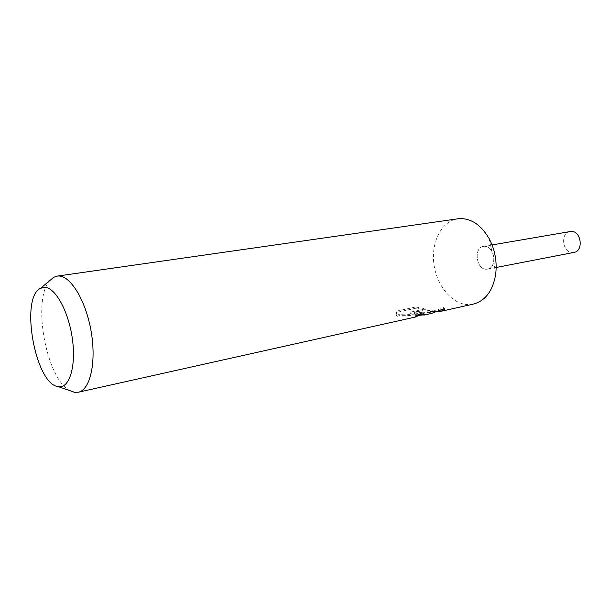 <?xml version="1.0" encoding="UTF-8"?>
<svg xmlns="http://www.w3.org/2000/svg" width="611" height="611" viewBox="0 0 611 611"><rect width="100%" height="100%" fill="white"/><g stroke="black" fill="none" stroke-linecap="round" stroke-linejoin="round"><path stroke-width="0.46" stroke-dasharray="3.06 2.29" d="M473.433 304.079L468.247 304.606C451.903 304.377 436.437 285.413 433.848 263.639C431.06 241.872 441.684 221.045 457.838 218.761M486.555 269.26C475.824 270.016 473.38 246.325 484.21 246.34C487.364 246.34 489.984 248.097 492.084 251.617L493.741 256.284L493.841 261.233C492.863 266.22 490.434 268.893 486.555 269.26C476.305 270.024 473.235 247.631 483.446 246.432L484.21 246.348C494.429 245.255 497.766 267.824 487.601 269.145L486.555 269.26M421.109 315.032L414.648 314.237L423.652 314.535L431.481 313.443M70.181 390.75C46.291 379.53 31.635 299.337 50.003 280.388M438.24 311.404L434.413 311.198L410.294 313.313L425.745 309.93L415.816 308.234L396.539 312.397L396.402 311.152L415.686 307.02L415.816 308.234M396.547 312.389L396.127 316.063L396.524 316.842C399.296 314.169 412.051 315.727 416.137 316.208L417.55 316.414M444.327 308.731L444.075 307.356L431.091 312.374L414.525 313.107L424.469 313.825C424.866 313.359 422.919 313.512 418.627 314.268L413.922 316.17L417.428 315.284C416.771 315.268 399.815 312.534 396.402 315.681L396.524 316.842M413.922 316.17L414.044 317.323M396.402 315.681L395.997 314.886L396.409 311.152M418.627 314.268L418.756 315.49M414.525 313.107L414.648 314.237M415.686 307.02L425.623 308.792L410.172 312.16L434.291 310.098L441.913 309.968M425.623 308.792L425.745 309.93M410.172 312.16L410.294 313.313M434.291 310.098L434.413 311.198M444.082 307.364L444.212 308.616M573.897 252.435L572.851 252.549C562.563 253.428 559.821 232.776 570.078 231.523M396.127 316.063L395.997 314.886M424.584 314.841L424.477 313.817M441.295 310.105L431.091 312.374M424.263 313.886L416.763 315.551M444.487 308.922L444.441 308.517M417.519 316.101L417.435 315.284M492.084 251.617L488.846 238.107M493.841 261.233L495.597 275.019M483.446 246.432L492.076 244.942M487.601 269.145L496.193 267.481"/><path stroke-width="0.92" d="M50.003 280.388L53.707 277.287L57.144 276.119L459.304 218.601C470.921 218.196 480.765 224.703 488.846 238.107C495.055 249.685 497.308 261.989 495.597 275.019C492.573 291.195 485.187 300.887 473.433 304.079L442.15 311.06L438.24 311.404M417.519 316.101L414.044 317.323L418.756 315.49C423.049 314.718 424.989 314.543 424.599 314.963L421.109 315.032M57.144 276.119L58.282 276.019C70.433 275.324 85.876 300.467 91.131 331.391C96.53 362.292 90.222 389.978 78.368 392.216L74.305 392.27L70.181 390.75M58.16 386.633C35.247 384.35 19.682 297.626 40.532 288.316L44.343 287.315C54.998 286.88 68.524 310.953 72.342 338.616C76.314 366.287 69.41 388.573 58.519 386.687L58.16 386.633M441.295 310.105L444.327 308.731M424.439 315.009L431.481 313.443L444.212 308.616L444.564 309.708L442.15 311.06M492.076 244.942L570.85 231.439C581.092 230.294 584.101 251.052 573.897 252.435L496.193 267.481M40.532 288.316L53.707 277.287M444.564 309.708L444.487 308.922M58.519 386.687L74.741 392.346M416.656 316.75L78.368 392.216"/></g></svg>
